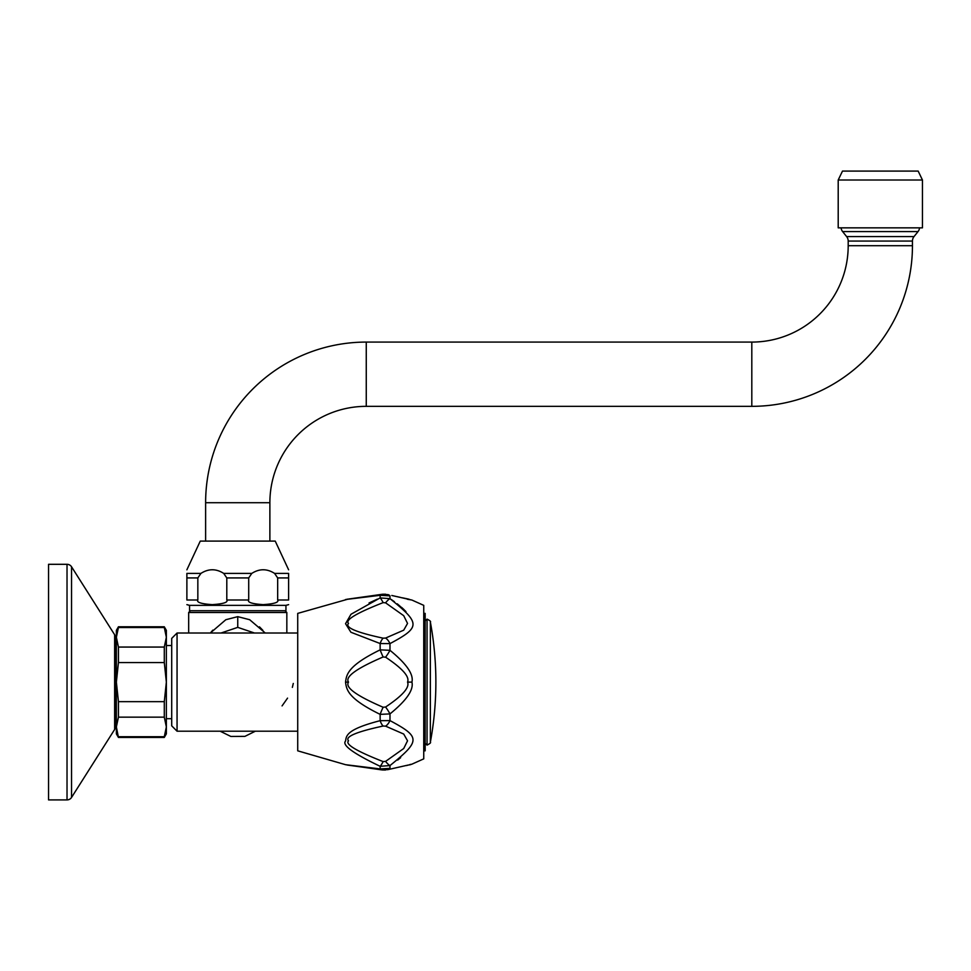 <?xml version="1.0" encoding="UTF-8"?>
<svg xmlns="http://www.w3.org/2000/svg" width="971" height="971" viewBox="0 0 971 971"><rect width="100%" height="100%" fill="white"/><g stroke="black" fill="none" stroke-linecap="round" stroke-linejoin="round"><path stroke-width="1.46" d="M389.225 765.112A10.705 2.707 -122.5 0 1 385.584 761.385L383.096 761.58C356.43 751.117 344.899 744.199 348.516 740.824C344.741 736.758 356.272 731.831 383.132 726.041L385.584 726.15L403.718 734.052L407.541 740.8L403.718 748.52L385.584 761.385A10.705 2.707 -122.5 0 0 389.978 765.573L380.147 766.301C353.298 753.484 341.768 745.073 345.555 741.055C346.404 735.872 346.004 729.452 380.147 720.676A10.705 3.993 78.9 0 0 383.132 726.041M348.443 599.022L297.721 613.393L297.721 750.826L345.542 764.687L381.627 769.882M282.063 705.905L287.562 698.125M292.356 687.371L293.291 683.45M116.908 632.364L117.248 630.968L116.908 632.364M117.43 630.349L117.782 629.257L117.43 630.349M118.438 647.062L164.293 647.062L166.357 637.279L166.357 630.349L164.293 626.781L164.852 628.99L164.293 627.509L118.438 627.509L116.374 637.279L118.438 647.062L118.438 662.562L116.374 682.115L118.438 701.657L118.438 717.156L116.374 726.939L118.438 737.438L164.293 737.438L164.293 736.71L118.438 736.71M164.293 627.509L166.357 637.279L166.357 733.87L164.293 737.438M165.823 731.855L165.483 733.251L165.823 731.855M165.301 733.87L164.949 734.962L165.301 733.87M221.024 633.019L237.749 627.363L254.487 633.019M210.355 633.019L225.83 619.716L237.749 616.646L249.681 619.716L264.84 632.643M212.831 630.13L210.561 632.776M285.049 610.71L286.833 612.495L188.665 612.495L188.665 633.019M285.947 610.71L189.563 610.71L189.563 605.358L285.947 605.358L285.947 610.71M288.618 600.005C288.618 605.601 288.618 605.601 288.618 600.005L288.618 573.4C288.618 568.557 288.618 568.557 288.618 573.4C288.618 568.557 288.618 568.557 288.618 573.4L274.587 573.4C266.989 568.557 259.391 568.557 251.792 573.4L248.71 577.927L248.71 600.005C247.265 602.336 252.084 603.877 263.165 604.642C274.283 603.877 279.114 602.336 277.67 600.005L288.618 600.005M226.801 600.005C228.246 602.336 223.415 603.877 212.297 604.642C201.215 603.877 196.397 602.336 197.841 600.005L197.841 577.927L200.924 573.4C208.522 568.557 216.12 568.557 223.706 573.4L226.801 577.927L226.801 600.005L248.71 600.005M200.924 573.4L186.881 573.4C186.881 568.557 186.881 568.557 186.881 573.4C186.881 568.557 186.881 568.557 186.881 573.4L186.881 600.005C186.881 605.601 186.881 605.601 186.881 600.005L197.841 600.005M274.587 573.4L277.67 577.927L277.67 600.005M288.618 569.807L275.23 541.102L200.269 541.102L186.881 569.807M262.862 630.337L259.475 626.841M177.062 731.199L171.709 725.835L171.709 638.384L177.062 633.019L177.062 731.199L297.721 731.199M383.132 761.592A10.705 1.918 -67.8 0 1 380.147 766.301L380.147 768.911L345.555 764.687L380.147 768.911A10.705 4.175 98.5 0 0 381.542 769.869L387.999 769.615L407.966 765.099M385.584 657.197A10.705 2.027 123.8 0 0 389.978 650.315L389.978 643.615A10.705 5.571 -107.2 0 0 385.584 638.068L383.132 638.178A10.705 3.993 -78.9 0 0 380.147 643.542L350.907 632.255L345.542 623.698L350.98 614.267L380.147 597.918L389.978 598.646C420.686 623.443 420.674 627.193 389.978 643.615L380.147 643.542L380.147 649.854L389.978 650.315C406.521 663.776 413.84 674.372 411.922 682.115C413.84 689.847 406.521 700.443 389.978 713.903L380.147 714.365C347.363 698.331 346.513 689.361 345.542 682.115C346.526 674.821 347.375 665.888 380.147 649.854A10.705 1.457 66.8 0 0 383.132 656.979L385.584 657.197C402.516 668.497 409.835 676.799 407.541 682.115C409.835 687.419 402.516 695.722 385.584 707.022L383.132 707.252C356.357 695.722 344.814 687.347 348.516 682.115C344.814 676.872 356.357 668.497 383.132 656.979M378.362 768.765L376.165 768.474M380.147 768.911L389.978 768.352A10.705 5.85 76.9 0 1 387.999 769.615L387.684 769.687M383.132 707.252A10.705 1.457 -66.8 0 0 380.147 714.365L380.147 720.676L389.978 720.603A10.705 5.571 107.2 0 1 385.584 726.15M389.978 768.352C420.698 762.429 420.698 762.429 389.978 768.352L389.978 765.573C420.674 740.788 420.674 737.025 389.978 720.603L389.978 713.903A10.705 2.027 -123.8 0 0 385.584 707.022M381.542 594.349L387.999 594.604A10.705 5.85 -76.9 0 1 389.978 595.866C420.698 601.789 420.698 601.789 389.978 595.866L380.147 595.308L345.555 599.532L380.147 595.308A10.705 4.175 -98.5 0 1 381.542 594.361L348.625 599.095M377.403 599.107L369.041 602.979M406.327 765.585L411.922 764.165L423.744 758.861L423.744 605.358L411.922 600.054L391.799 595.478M410.939 764.335L409.993 764.505L410.939 764.335M383.132 638.178C356.272 632.388 344.741 627.46 348.516 623.394C344.875 620.032 356.418 613.114 383.132 602.627L385.584 602.833L403.718 615.699L407.541 623.418L403.718 630.167L385.584 638.068M380.147 595.308L380.147 597.918A10.705 1.918 67.8 0 1 383.132 602.627A10.705 1.918 67.8 0 0 381.093 599.107M389.978 595.866L389.978 598.646A10.705 2.707 122.5 0 0 385.584 602.833M350.276 598.913L351.514 598.767M352.934 598.597L355.374 598.306M405.975 611.669L404.968 610.589M403.79 609.412L401.715 607.482M423.744 613.393L425.164 613.393L425.164 750.826L423.744 750.826M164.293 626.781L118.438 626.781L118.438 627.509M164.293 647.062L164.293 662.562L118.438 662.562M164.293 662.562L166.357 682.115L164.293 701.657L118.438 701.657M164.293 701.657L164.293 717.156L118.438 717.156M164.293 736.71L166.357 726.939L164.293 717.156M118.438 626.781L116.374 630.349L116.374 733.87L118.438 737.438M116.374 634.451L116.374 729.767M400.647 757.671L397.673 760.075M410.939 599.884L409.993 599.714M409.228 599.58L407.395 599.253M391.192 599.459L394.42 601.704M397.26 603.828L404.361 609.97M67.023 564.309A5.353 5.353 0 0 1 71.551 566.797L114.639 634.743A1.784 1.784 0 0 1 114.639 636.66A1.784 1.784 0 0 0 114.918 635.702L114.918 728.517A1.784 1.784 0 0 0 114.639 727.558A1.784 1.784 0 0 1 114.639 729.476L71.551 797.434A5.353 5.353 180 0 1 67.023 799.91L48.55 799.91L48.55 564.309L67.023 564.309L67.023 799.91M880.321 171.09L918.165 171.09L922.45 180.011L838.204 180.011L842.488 171.09L880.321 171.09M922.45 180.011L922.45 227.845L838.204 227.845L838.204 180.011M919.561 227.845A7.137 7.137 90 0 1 918.032 231.584L842.622 231.584A7.137 7.137 -90 0 1 841.092 227.845M918.032 231.584L914.014 236.596A7.137 7.137 90 0 0 912.449 241.063L912.449 245.699A160.64 160.64 0 0 1 751.809 406.339L366.261 406.339A96.384 96.384 0 0 0 269.877 502.723L269.877 541.102M842.622 231.584L846.627 236.596L914.014 236.596M205.621 541.102L205.621 502.723A160.64 160.64 0 0 1 366.261 342.083L751.809 342.083A96.384 96.384 0 0 0 848.193 245.699L848.193 241.063A7.137 7.137 -90 0 0 846.627 236.596M237.749 627.363L237.749 616.646M277.67 577.927L288.618 577.927M248.71 577.927L226.801 577.927M223.706 573.4L251.792 573.4M186.881 577.927L197.841 577.927M345.542 682.115L348.516 682.115M411.922 682.115L407.541 682.115M427.058 619.11L425.164 620.894L427.058 619.11C430.007 620.639 431.112 621.61 430.359 622.023C431.112 621.61 430.007 620.639 427.058 619.11L427.058 745.109L425.164 743.325L427.058 745.109C430.007 743.58 431.112 742.609 430.359 742.196A330.116 330.116 0 0 0 430.359 622.023L430.359 742.196C431.112 742.609 430.007 743.58 427.058 745.109M114.639 634.743L114.639 729.476M71.551 566.797L71.551 797.434M848.193 241.063L912.449 241.063M848.193 245.699L912.449 245.699M205.621 502.723L269.877 502.723M366.261 342.083L366.261 406.339M751.809 342.083L751.809 406.339M347.084 765.014L370.291 768.207M365.958 767.588L376.578 769.129M360.872 766.884L357.765 766.447L360.872 766.884M347.12 765.014L349.293 765.306M382.44 769.979L385.608 769.991M220.138 731.199L230.867 736.455L244.91 736.37L255.361 731.199M190.45 610.71L188.665 612.495M288.618 604.642L285.947 605.358M186.881 604.642L189.563 605.358M286.833 612.495L286.833 633.019M177.062 633.019L297.721 633.019M385.002 770.039L381.542 769.869M351.271 765.573L350.519 765.464M376.578 595.089L351.271 598.646M350.507 598.755L349.075 598.949M382.44 594.24L385.669 594.228L382.44 594.24M400.283 597.359L396.386 596.497M402.419 597.808L408.378 599.058M409.07 599.204L407.966 599.119M171.709 718.698L166.357 718.698M171.709 645.521L166.357 645.521M409.701 764.881L411.922 764.165M365.958 596.631L365.06 596.752M360.872 597.347L357.765 597.772M355.204 598.124L352.886 598.439M347.12 599.204L348.516 599.107M406.327 598.634L407.589 598.901"/></g></svg>
